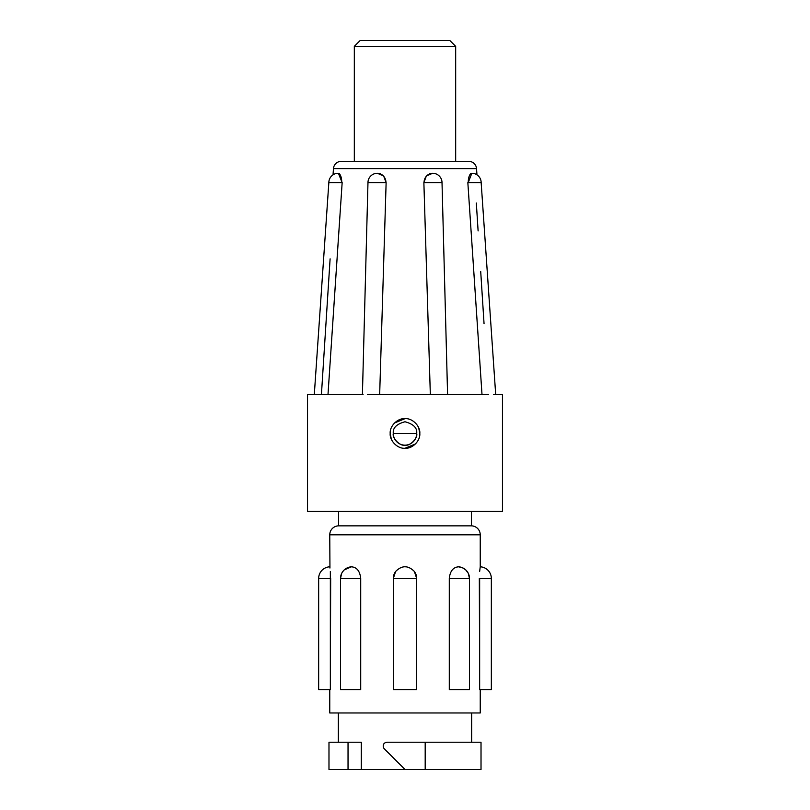 <?xml version="1.0" encoding="UTF-8"?>
<svg xmlns="http://www.w3.org/2000/svg" width="810" height="810" viewBox="0 0 810 810"><rect width="100%" height="100%" fill="white"/><g stroke="black" fill="none" stroke-linecap="round" stroke-linejoin="round"><path stroke-width="1.21" d="M491.346 578.482L479.652 578.482L479.652 689.583L491.346 689.583L491.346 578.482A11.694 11.694 0 0 0 480.239 566.797L479.652 571.465L480.239 566.797L480.239 534.813A8.971 8.971 0 0 0 471.471 525.852L471.471 511.424M329.943 568.033L329.761 534.813A8.971 8.971 0 0 1 338.529 525.852L338.529 511.424M469.476 578.036L468.393 573.541M462.409 567.739L465.689 569.855L468.18 573.105M467.107 571.404L465.537 569.724M416.188 575.09L416.694 578.482L414.366 571.465C408.129 565.198 401.892 565.198 395.634 571.465L393.306 578.482L393.306 640.852L393.306 578.482A11.694 11.694 0 0 1 395.634 571.465A11.694 11.694 0 0 0 393.306 578.482L393.306 689.583L416.694 689.583L416.694 578.482L393.306 578.482M405.071 566.797L405.678 566.818M347.591 567.739L344.311 569.855L351.388 566.808L347.611 567.729M342.863 571.455L344.078 570.078M360.713 578.482L360.713 689.583L340.514 689.583L340.514 578.482A11.694 11.694 0 0 1 351.388 566.808C356.825 567.213 359.934 571.101 360.713 578.482L340.514 578.482L340.514 689.583L340.514 578.482L341.607 573.541M329.761 689.583L329.761 712.972L480.239 712.972L480.239 689.583M330.672 578.482L330.348 689.583L330.348 571.465L330.348 578.482L318.654 578.482A11.694 11.694 0 0 1 329.761 566.797L329.852 567.405M416.654 577.479A11.694 11.694 0 0 0 414.366 571.465A11.694 11.694 0 0 1 416.694 578.482M479.328 578.482L479.652 689.583M330.348 689.583L318.654 689.583L318.654 578.482M468.281 573.318L469.486 578.482L449.287 578.482C450.076 571.111 453.185 567.223 458.612 566.808A11.694 11.694 0 0 1 469.476 578.198A11.694 11.694 0 0 0 458.612 566.808L462.388 567.729M471.663 742.213L471.663 712.972M338.337 742.213L338.337 712.972M405 769.5L481.018 769.5L481.018 742.213L387.119 742.213A3.898 3.898 0 0 0 384.365 748.865L405 769.5L328.981 769.5L328.981 742.213L348.037 742.213L348.037 769.5M425.189 742.213L425.189 769.5M348.037 742.213L361.29 742.213L361.29 769.5M387.119 742.213C384.487 742.608 383.191 743.904 383.221 746.111M449.287 578.482L449.287 689.583L469.486 689.583L469.486 578.482A11.694 11.694 0 0 0 458.612 566.808M351.388 566.808A11.694 11.694 0 0 0 340.514 578.482L340.514 689.583M471.471 525.852L338.529 525.852M393.306 433.137L393.306 433.461C391.939 438.119 400.292 446.523 404.99 445.156C409.688 446.543 418.061 438.119 416.694 433.461L416.694 433.137M393.306 433.461C392.637 427.933 396.535 424.035 405 421.767C413.464 424.035 417.363 427.933 416.694 433.461L393.306 433.461A11.694 11.694 0 0 0 405 445.156A11.694 11.694 0 0 0 416.694 433.461M476.968 174.828L476.533 168.602A7.796 7.796 0 0 0 468.747 161.352L455.676 161.352L455.676 46.352L449.833 40.5L360.166 40.5L354.324 46.352L354.324 161.352L341.253 161.352A7.796 7.796 0 0 0 333.467 168.602L333.031 174.828M338.408 173.299L342.154 182.635L329.083 182.635M468.22 182.635L471.805 173.279A9.355 3.584 -90 0 0 468.22 182.635L481.16 182.635A9.355 9.355 0 0 0 471.805 173.279M441.369 182.635L423.873 182.635L426.343 176.023L432.58 173.279M327.999 394.47L342.154 182.635M319.596 394.47L316.467 394.47M341.779 182.635A9.355 3.584 90 0 0 338.195 173.279A9.355 9.355 0 0 0 328.84 182.635L314.31 394.47L314.847 394.47L307.537 394.47L307.537 511.424L502.463 511.424L502.463 394.47L493.533 394.47M363.062 394.47L314.847 394.47M315.08 394.47L326.167 394.47M321.428 394.47L330.105 258.846M340.787 203.006L337.203 256.517M336.201 271.461L331.077 348.31M314.31 394.47L317.672 394.47M480.178 367.122L471.086 230.931M476.32 203.006L478.113 230.931M480.705 271.461L484.056 323.798M488.572 394.47L367.426 394.47M467.846 182.635L482.001 394.47M495.153 394.47L495.69 394.47L481.16 182.635M423.873 182.635L430.333 394.47M431.092 394.47L442.017 394.47M442.574 394.47L446.938 394.47M377.419 173.279L383.656 176.023L386.127 182.635L368.631 182.635M379.667 394.47L386.127 182.635M367.983 394.47L378.908 394.47M392.394 441.237L391.351 439.233M391.321 439.142L390.187 433.441M392.425 425.625L394.49 423.012M394.561 422.952L405 418.649C397.639 418 389.549 426.09 390.187 433.451C389.549 440.802 397.609 448.902 405 448.274C412.381 448.912 420.451 440.812 419.813 433.461C420.461 426.111 412.361 418 405 418.649M468.747 161.352L341.253 161.352M417.606 425.675L418.638 427.68M418.669 427.751L419.813 433.471M417.585 441.268L415.52 443.89M415.449 443.961L405 448.274M455.676 46.352L354.324 46.352M480.239 534.813L329.761 534.813M424.025 182.635A9.355 8.647 -90 0 1 432.672 173.279L432.5 173.279M377.5 173.279L377.328 173.279A9.355 8.647 90 0 1 385.975 182.635M476.533 168.602L333.467 168.602M447.586 394.47L442.017 182.635A9.355 9.355 0 0 0 432.672 173.279M377.328 173.279A9.355 9.355 0 0 0 367.973 182.635L362.414 394.47"/></g></svg>
